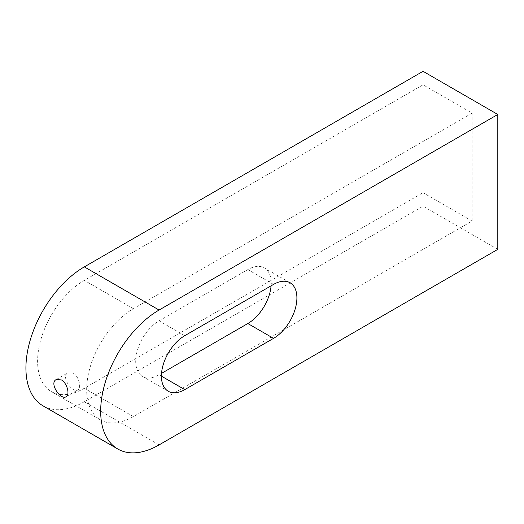 <?xml version="1.0" encoding="UTF-8"?>
<svg xmlns="http://www.w3.org/2000/svg" width="524" height="524" viewBox="0 0 524 524"><rect width="100%" height="100%" fill="white"/><g stroke="black" fill="none" stroke-linecap="round" stroke-linejoin="round"><path stroke-width="0.39" stroke-dasharray="2.62 1.97" d="M472.104 113.132L133.378 308.688A66.076 38.147 120 0 0 90.213 366.918A66.076 38.147 120 0 0 100.339 419.862A66.076 38.147 120 0 0 133.378 416.587L472.104 221.03L472.104 113.132L423.045 84.803L84.318 280.366A66.076 38.147 120 0 0 41.154 338.596A66.076 38.147 120 0 0 51.287 391.539A66.076 38.147 120 0 0 84.318 388.264L423.045 192.701L423.045 206.194L84.318 401.751A82.589 47.684 120 0 1 43.027 405.845M423.045 84.803L423.045 71.316M497.8 249.352L423.045 206.194M472.104 221.03L423.045 192.701M73.17 373.121C79.052 376.304 81.665 388.251 77.86 389.954C72.653 393.648 60.384 376.474 67.95 372.787L73.17 373.121M271.085 285.829A33.038 19.074 120 0 0 264.365 267.941A33.038 19.074 120 0 0 247.845 269.578L159.073 320.832A33.038 19.074 120 0 0 137.491 349.94A33.038 19.074 120 0 0 142.554 376.415A33.038 19.074 120 0 0 159.073 374.778L161.53 373.363M159.073 444.909L84.318 401.751M133.378 308.688L84.318 280.366M133.378 416.587L84.318 388.264M184.769 335.668L159.073 320.832M161.412 376.127L159.073 374.778M273.541 284.414L247.845 269.578M100.339 419.862L51.287 391.539M168.25 391.251L142.554 376.415M290.06 282.777L264.365 267.941M66.129 396.727L77.86 389.954M56.212 379.559L67.95 372.787"/><path stroke-width="0.79" d="M84.318 266.88A82.589 47.684 120 0 0 30.366 339.663A82.589 47.684 120 0 0 43.027 405.845L117.776 449.002A82.589 47.684 120 0 0 159.073 444.909L497.8 249.352L497.8 114.474L423.045 71.316L84.318 266.88L159.073 310.038A82.589 47.684 120 0 0 105.121 382.821A82.589 47.684 120 0 0 117.776 449.002M497.8 114.474L159.073 310.038M61.38 379.926C67.288 383.096 70.059 394.952 66.129 396.727C60.738 400.519 48.83 383.149 56.212 379.559L61.38 379.926M184.769 335.668A33.038 19.074 120 0 0 163.187 364.776A33.038 19.074 120 0 0 168.25 391.251A33.038 19.074 120 0 0 184.769 389.614L273.541 338.366A33.038 19.074 120 0 0 295.123 309.252A33.038 19.074 120 0 0 290.06 282.777A33.038 19.074 120 0 0 273.541 284.414L184.769 335.668M161.53 373.363L247.845 323.531A33.038 19.074 120 0 0 271.085 285.829M184.769 389.614L161.412 376.127M273.541 338.366L247.845 323.531"/></g></svg>
